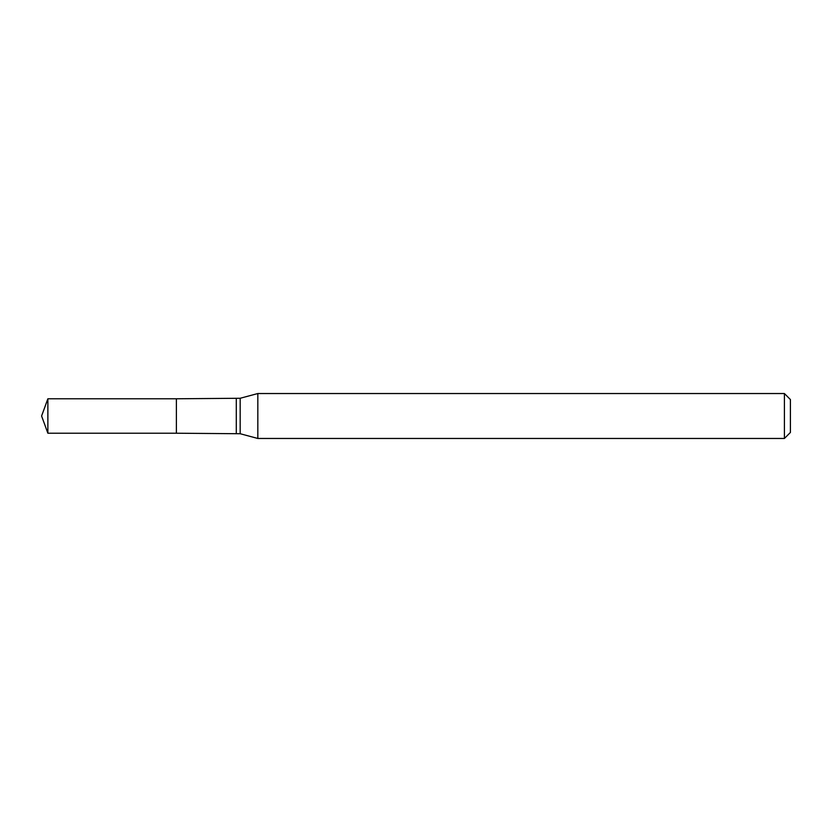 <?xml version="1.0" encoding="UTF-8"?>
<svg xmlns="http://www.w3.org/2000/svg" width="832" height="832" viewBox="0 0 832 832"><rect width="100%" height="100%" fill="white"/><g stroke="black" fill="none" stroke-linecap="round" stroke-linejoin="round"><path stroke-width="0.62" stroke-dasharray="4.16 3.12" d="M784.41 393.536L784.41 438.464M257.826 438.464L257.826 393.536M790.4 399.526L790.4 432.474M176.384 398.778L176.384 433.222L176.384 398.778M47.871 398.778L47.871 433.222M236.288 398.778L236.288 433.222M240.167 398.268L240.167 433.732"/><path stroke-width="1.25" d="M257.826 393.536L257.826 438.464L784.41 438.464L784.41 393.536L257.826 393.536L240.167 398.268L240.167 433.732L257.826 438.464M784.41 393.536L790.4 399.526L790.4 432.474L784.41 438.464M240.167 433.732L176.384 433.222L176.384 398.778L47.871 398.778L47.871 433.222L41.6 416L47.871 398.778M47.871 433.222L176.384 433.222L176.384 398.778L240.167 398.268M236.288 433.222L236.288 398.778"/></g></svg>

